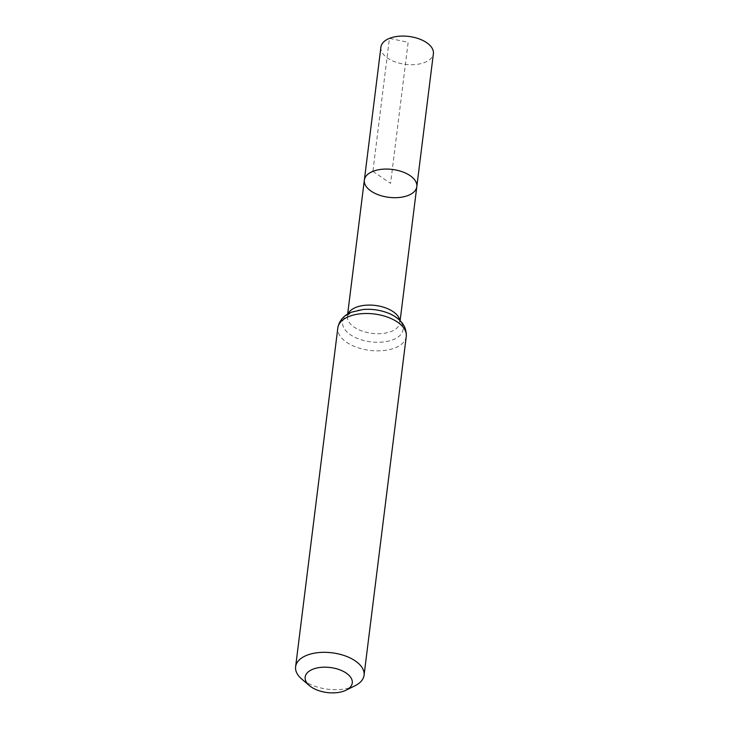 <?xml version="1.0" encoding="UTF-8"?>
<svg xmlns="http://www.w3.org/2000/svg" width="729" height="729" viewBox="0 0 729 729"><rect width="100%" height="100%" fill="white"/><g stroke="black" fill="none" stroke-linecap="round" stroke-linejoin="round"><path stroke-width="0.55" stroke-dasharray="3.65 2.73" d="M364.345 180.109A26.435 14.051 -172.9 0 0 388.839 197.313A26.435 14.051 -172.9 0 0 416.815 186.642M355.069 685.725A34.482 18.325 7.1 0 1 301.77 679.091M380.912 47.121A26.435 14.051 -172.9 0 0 395.729 62.102A26.435 14.051 -172.9 0 0 424.843 62.412A26.435 14.051 -172.9 0 0 433.381 53.654M372.883 171.351L390.58 183.38L408.149 42.3L389.441 38.373L372.883 171.351M399.802 320.341A26.435 14.051 7.1 0 1 399.875 322.665A26.435 14.051 7.1 0 1 371.899 333.335A26.435 14.051 7.1 0 1 347.405 316.131A26.435 14.051 7.1 0 1 348.034 313.898M406.263 336.443A34.482 18.325 7.1 0 1 369.776 350.367A34.482 18.325 7.1 0 1 337.828 327.913M400.121 320.651L399.875 322.665C399.729 323.147 401.725 318.901 386.388 312.44A30.463 16.184 7.1 0 1 398.07 337.044A30.463 16.184 7.1 0 1 353.109 336.379A30.463 16.184 7.1 0 1 352.444 311.939A30.463 16.184 7.1 0 1 362.987 309.524L353.201 311.73C344.434 316.641 348.763 315.283 347.542 315.712L347.651 314.117"/><path stroke-width="1.09" d="M372.883 171.351A26.435 14.051 -172.9 0 0 364.345 180.109A26.435 14.051 7.1 0 1 392.311 169.438A26.435 14.051 7.1 0 1 416.815 186.642A26.435 14.051 -172.9 0 0 401.998 171.67A26.435 14.051 -172.9 0 0 372.883 171.351M312.823 669.24A23.738 12.612 7.1 0 1 345.455 672.585A23.738 12.612 7.1 0 1 346.084 690.172A23.738 12.612 7.1 0 1 309.397 685.597A23.738 12.612 7.1 0 1 312.823 669.24M309.397 685.597L301.77 679.091A34.482 18.325 7.1 0 1 295.619 666.734A34.482 18.325 7.1 0 1 306.754 655.316A34.482 18.325 7.1 0 1 344.735 655.726A34.482 18.325 7.1 0 1 364.063 675.264A34.482 18.325 7.1 0 1 355.069 685.725L346.084 690.172M408.276 195.399A26.435 14.051 7.1 0 1 379.162 195.09A26.435 14.051 7.1 0 1 364.345 180.109L380.912 47.121A26.435 14.051 -172.9 0 1 408.878 36.45A26.435 14.051 -172.9 0 1 433.381 53.654L416.815 186.642A26.435 14.051 7.1 0 1 408.276 195.399M348.034 313.898A26.435 14.051 7.1 0 1 355.934 307.374A26.435 14.051 7.1 0 1 383.071 307.055A26.435 14.051 7.1 0 1 399.802 320.341M348.954 316.504A34.482 18.325 7.1 0 1 386.935 316.905A34.482 18.325 7.1 0 1 406.263 336.443C407.174 321.252 392.302 314.399 386.388 312.44A30.463 16.184 7.1 0 0 362.987 309.524L351.697 312.14C347.214 313.78 339.577 318.108 337.828 327.913A34.482 18.325 7.1 0 1 348.954 316.504M400.121 320.651L416.815 186.642M347.651 314.117L364.345 180.109M364.063 675.264L406.263 336.443M295.619 666.734L337.828 327.913"/></g></svg>
